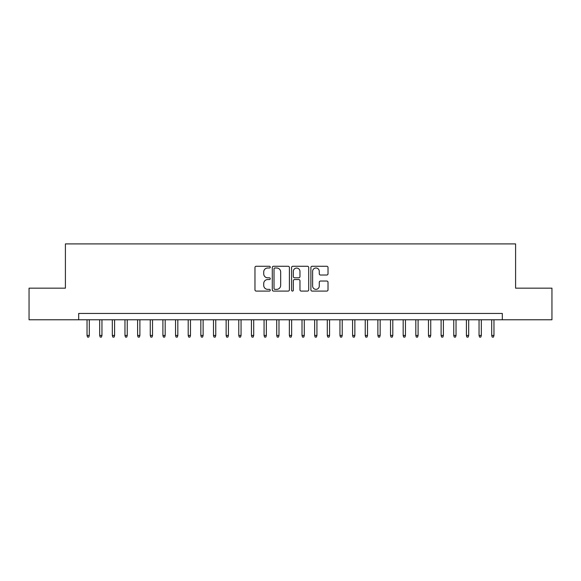 <?xml version="1.0" encoding="UTF-8"?>
<svg xmlns="http://www.w3.org/2000/svg" width="581" height="581" viewBox="0 0 581 581"><rect width="100%" height="100%" fill="white"/><g stroke="black" fill="none" stroke-linecap="round" stroke-linejoin="round"><path stroke-width="0.87" d="M270.267 267.129A0.871 0.871 0 0 0 269.395 266.265L256.214 266.265A1.242 1.242 0 0 0 254.972 267.507L254.972 289.846A1.242 1.242 0 0 0 256.214 291.088L269.395 291.088A0.871 0.871 0 0 0 270.267 290.217A0.871 0.871 0 0 0 269.395 289.353L267.688 289.353A3.973 3.973 0 0 1 263.723 285.38L263.723 283.521A3.973 3.973 0 0 1 267.688 279.548L269.395 279.548A0.871 0.871 0 0 0 270.267 278.677A0.871 0.871 0 0 0 269.395 277.805L267.688 277.805A3.973 3.973 0 0 1 263.723 273.833L263.723 271.973A3.973 3.973 0 0 1 267.688 268.001L269.395 268.001A0.871 0.871 0 0 0 270.267 267.129M326.776 275.016A1.242 1.242 0 0 0 328.018 273.774L328.018 267.507A1.242 1.242 0 0 0 326.776 266.265L312.128 266.265A1.242 1.242 0 0 0 310.886 267.507L310.886 289.846A1.242 1.242 0 0 0 312.128 291.088L326.776 291.088A1.242 1.242 0 0 0 328.018 289.846L328.018 282.279A1.242 1.242 0 0 0 326.776 281.037L320.509 281.037A1.242 1.242 0 0 0 319.267 282.279L319.267 286.034A3.319 3.319 0 0 1 315.948 289.353A3.319 3.319 0 0 1 312.629 286.034L312.629 271.32A3.319 3.319 0 0 1 315.948 268.001A3.319 3.319 0 0 1 319.267 271.32L319.267 273.774A1.242 1.242 0 0 0 320.509 275.016L326.776 275.016M78.682 319.775L29.05 319.775L29.05 288.161L65.406 288.161L65.406 243.904L515.594 243.904L515.594 288.161L551.95 288.161L551.95 319.775L502.318 319.775L502.318 313.45L78.682 313.45L78.682 319.775L502.318 319.775M289.411 267.507A1.242 1.242 0 0 0 288.176 266.265L273.528 266.265A1.242 1.242 0 0 0 272.286 267.507L272.286 289.846A1.242 1.242 0 0 0 273.528 291.088L288.176 291.088A1.242 1.242 0 0 0 289.411 289.846L289.411 267.507M292.824 266.265L307.472 266.265A1.242 1.242 0 0 1 308.714 267.507L308.714 289.846A1.242 1.242 0 0 1 307.472 291.088L301.205 291.088A1.242 1.242 0 0 1 299.963 289.846L299.963 280.79A1.242 1.242 0 0 0 298.721 279.548L294.567 279.548A1.242 1.242 0 0 0 293.325 280.79L293.325 290.217A0.871 0.871 0 0 1 292.454 291.088A0.871 0.871 0 0 1 291.589 290.217L291.589 267.507A1.242 1.242 0 0 1 292.824 266.265M274.893 268.001A0.871 0.871 0 0 0 274.021 268.872L274.021 288.481A0.871 0.871 0 0 0 274.893 289.353L276.694 289.353A3.973 3.973 0 0 0 280.667 285.38L280.667 271.973A3.973 3.973 0 0 0 276.694 268.001L274.893 268.001M299.963 271.385A3.319 3.319 0 0 0 296.644 268.066A3.319 3.319 0 0 0 293.325 271.385L293.325 276.563A1.242 1.242 0 0 0 294.567 277.805L298.721 277.805A1.242 1.242 0 0 0 299.963 276.563L299.963 271.385M89.307 335.455L88.799 337.096L87.535 337.096L87.034 335.455L89.307 335.455L89.307 319.775M87.034 335.455L87.034 319.775M101.951 335.455L101.45 337.096L100.179 337.096L99.678 335.455L101.951 335.455L101.951 319.775M99.678 335.455L99.678 319.775M114.595 335.455L114.094 337.096L112.83 337.096L112.322 335.455L114.595 335.455L114.595 319.775M112.322 335.455L112.322 319.775M127.246 335.455L126.738 337.096L125.474 337.096L124.966 335.455L127.246 335.455L127.246 319.775M124.966 335.455L124.966 319.775M139.89 335.455L139.382 337.096L138.118 337.096L137.61 335.455L139.89 335.455L139.89 319.775M137.61 335.455L137.61 319.775M152.534 335.455L152.026 337.096L150.762 337.096L150.261 335.455L152.534 335.455L152.534 319.775M150.261 335.455L150.261 319.775M165.178 335.455L164.677 337.096L163.414 337.096L162.905 335.455L165.178 335.455L165.178 319.775M162.905 335.455L162.905 319.775M177.83 335.455L177.321 337.096L176.058 337.096L175.549 335.455L177.83 335.455L177.83 319.775M175.549 335.455L175.549 319.775M190.474 335.455L189.965 337.096L188.702 337.096L188.193 335.455L190.474 335.455L190.474 319.775M188.193 335.455L188.193 319.775M203.118 335.455L202.609 337.096L201.346 337.096L200.844 335.455L203.118 335.455L203.118 319.775M200.844 335.455L200.844 319.775M215.762 335.455L215.26 337.096L213.997 337.096L213.488 335.455L215.762 335.455L215.762 319.775M213.488 335.455L213.488 319.775M228.413 335.455L227.905 337.096L226.641 337.096L226.132 335.455L228.413 335.455L228.413 319.775M226.132 335.455L226.132 319.775M241.057 335.455L240.549 337.096L239.285 337.096L238.776 335.455L241.057 335.455L241.057 319.775M238.776 335.455L238.776 319.775M253.701 335.455L253.193 337.096L251.929 337.096L251.428 335.455L253.701 335.455L253.701 319.775M251.428 335.455L251.428 319.775M266.345 335.455L265.844 337.096L264.573 337.096L264.072 335.455L266.345 335.455L266.345 319.775M264.072 335.455L264.072 319.775M278.989 335.455L278.488 337.096L277.224 337.096L276.716 335.455L278.989 335.455L278.989 319.775M276.716 335.455L276.716 319.775M291.64 335.455L291.132 337.096L289.868 337.096L289.36 335.455L291.64 335.455L291.64 319.775M289.36 335.455L289.36 319.775M304.284 335.455L303.776 337.096L302.512 337.096L302.011 335.455L304.284 335.455L304.284 319.775M302.011 335.455L302.011 319.775M316.928 335.455L316.427 337.096L315.156 337.096L314.655 335.455L316.928 335.455L316.928 319.775M314.655 335.455L314.655 319.775M329.572 335.455L329.071 337.096L327.807 337.096L327.299 335.455L329.572 335.455L329.572 319.775M327.299 335.455L327.299 319.775M342.224 335.455L341.715 337.096L340.451 337.096L339.943 335.455L342.224 335.455L342.224 319.775M339.943 335.455L339.943 319.775M354.868 335.455L354.359 337.096L353.095 337.096L352.587 335.455L354.868 335.455L354.868 319.775M352.587 335.455L352.587 319.775M367.512 335.455L367.003 337.096L365.739 337.096L365.238 335.455L367.512 335.455L367.512 319.775M365.238 335.455L365.238 319.775M380.156 335.455L379.654 337.096L378.391 337.096L377.882 335.455L380.156 335.455L380.156 319.775M377.882 335.455L377.882 319.775M392.807 335.455L392.298 337.096L391.035 337.096L390.526 335.455L392.807 335.455L392.807 319.775M390.526 335.455L390.526 319.775M405.451 335.455L404.942 337.096L403.679 337.096L403.17 335.455L405.451 335.455L405.451 319.775M403.17 335.455L403.17 319.775M418.095 335.455L417.586 337.096L416.323 337.096L415.822 335.455L418.095 335.455L418.095 319.775M415.822 335.455L415.822 319.775M430.739 335.455L430.238 337.096L428.974 337.096L428.466 335.455L430.739 335.455L430.739 319.775M428.466 335.455L428.466 319.775M443.39 335.455L442.882 337.096L441.618 337.096L441.11 335.455L443.39 335.455L443.39 319.775M441.11 335.455L441.11 319.775M456.034 335.455L455.526 337.096L454.262 337.096L453.754 335.455L456.034 335.455L456.034 319.775M453.754 335.455L453.754 319.775M468.678 335.455L468.17 337.096L466.906 337.096L466.405 335.455L468.678 335.455L468.678 319.775M466.405 335.455L466.405 319.775M481.322 335.455L480.821 337.096L479.55 337.096L479.049 335.455L481.322 335.455L481.322 319.775M479.049 335.455L479.049 319.775M493.966 335.455L493.465 337.096L492.201 337.096L491.693 335.455L493.966 335.455L493.966 319.775M491.693 335.455L491.693 319.775"/></g></svg>
